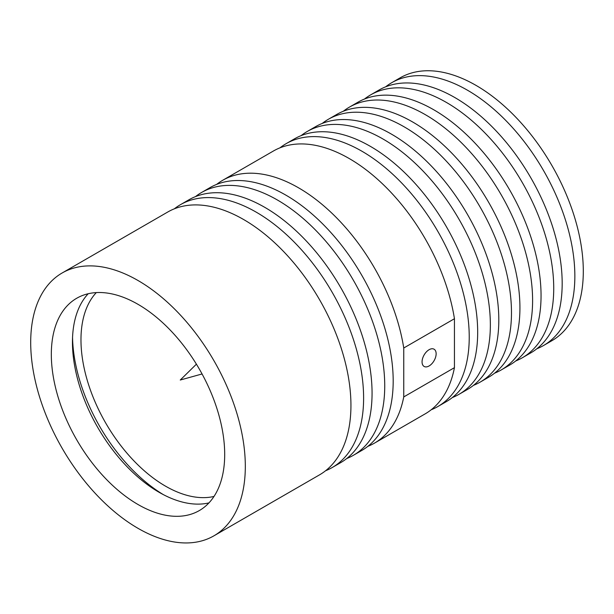 <?xml version="1.0" encoding="UTF-8"?>
<svg xmlns="http://www.w3.org/2000/svg" width="614" height="614" viewBox="0 0 614 614"><rect width="100%" height="100%" fill="white"/><g stroke="black" fill="none" stroke-linecap="round" stroke-linejoin="round"><path stroke-width="0.92" d="M473.448 385.377A151.758 87.618 -120 0 0 480.048 382.177A151.758 87.618 -120 0 0 480.048 206.941A151.758 87.618 -120 0 0 328.29 119.323A151.758 87.618 -120 0 0 322.22 123.445M536.82 348.79A151.758 87.618 -120 0 0 543.421 345.59L551.871 340.709A151.758 87.618 -120 0 0 551.871 165.473A151.758 87.618 -120 0 0 400.113 77.855L391.663 82.736A151.758 87.618 -120 0 0 385.592 86.858M543.421 345.59A151.758 87.618 -120 0 0 543.421 170.354A151.758 87.618 -120 0 0 391.663 82.736M515.691 360.986A151.758 87.618 -120 0 0 522.299 357.785L530.749 352.904A151.758 87.618 -120 0 0 530.749 177.676A151.758 87.618 -120 0 0 378.991 90.051L370.541 94.932A151.758 87.618 -120 0 0 364.47 99.054M522.299 357.785A151.758 87.618 -120 0 0 522.299 182.55A151.758 87.618 -120 0 0 370.541 94.932M494.569 373.182A151.758 87.618 -120 0 0 501.17 369.981L509.62 365.107A151.758 87.618 -120 0 0 509.62 189.872A151.758 87.618 -120 0 0 357.862 102.254L349.412 107.128A151.758 87.618 -120 0 0 343.341 111.249M501.17 369.981A151.758 87.618 -120 0 0 501.17 194.745A151.758 87.618 -120 0 0 349.412 107.128M480.048 382.177L488.498 377.303A151.758 87.618 -120 0 0 488.498 202.067A151.758 87.618 -120 0 0 336.741 114.45L328.29 119.323M454.444 318.727L454.444 367.663L403.751 396.928L403.751 348L454.444 318.727A151.758 87.618 -120 0 0 380.273 181.759A151.758 87.618 -120 0 0 273.368 151.036L222.675 180.301A151.758 87.618 -120 0 0 216.596 184.423M367.824 446.355A151.758 87.618 -120 0 0 374.433 443.154L425.126 413.89A151.758 87.618 -120 0 0 454.444 367.663M374.433 443.154A151.758 87.618 -120 0 0 403.751 396.928M403.751 348A151.758 87.618 -120 0 0 329.58 211.024A151.758 87.618 -120 0 0 222.675 180.301M429.094 365.959A9.954 5.749 120 0 0 435.602 357.187A9.954 5.749 120 0 0 434.075 349.212A9.954 5.749 120 0 0 424.12 354.953A9.954 5.749 120 0 0 424.12 366.451A9.954 5.749 120 0 0 429.094 365.959M452.318 397.573A151.758 87.618 -120 0 0 458.927 394.372L467.377 389.499A151.758 87.618 -120 0 0 467.377 214.263A151.758 87.618 -120 0 0 315.619 126.645L307.169 131.519A151.758 87.618 -120 0 0 301.098 135.64M458.927 394.372A151.758 87.618 -120 0 0 458.927 219.137A151.758 87.618 -120 0 0 307.169 131.519M431.197 409.768A151.758 87.618 -120 0 0 437.797 406.568L446.248 401.694A151.758 87.618 -120 0 0 446.248 226.459A151.758 87.618 -120 0 0 294.49 138.841L286.047 143.714A151.758 87.618 -120 0 0 279.969 147.836M437.797 406.568A151.758 87.618 -120 0 0 437.805 231.332A151.758 87.618 -120 0 0 286.047 143.714M346.703 458.551A151.758 87.618 -120 0 0 353.303 455.35L361.753 450.476A151.758 87.618 -120 0 0 361.753 275.241A151.758 87.618 -120 0 0 209.996 187.623L201.546 192.497A151.758 87.618 -120 0 0 195.475 196.618M353.303 455.35A151.758 87.618 -120 0 0 353.303 280.114A151.758 87.618 -120 0 0 201.546 192.497M325.581 470.746A151.758 87.618 -120 0 0 332.182 467.546L340.632 462.672A151.758 87.618 -120 0 0 340.632 287.436A151.758 87.618 -120 0 0 188.874 199.819L180.424 204.692A151.758 87.618 -120 0 0 174.353 208.814M332.182 467.546A151.758 87.618 -120 0 0 332.182 292.31A151.758 87.618 -120 0 0 180.424 204.692M213.887 535.845L319.51 474.868A151.758 87.618 -120 0 0 319.51 299.632A151.758 87.618 -120 0 0 167.752 212.014L62.129 272.992A151.758 87.618 -120 0 0 30.7 342.466A151.758 87.618 -120 0 0 96.943 495.183A151.758 87.618 -120 0 0 213.887 535.845A151.758 87.618 -120 0 0 213.887 360.61A151.758 87.618 -120 0 0 62.129 272.992M51.323 354.37A122.585 70.779 -120 0 0 104.84 477.738A122.585 70.779 -120 0 0 199.304 510.579A122.585 70.779 -120 0 0 199.304 369.029A122.585 70.779 -120 0 0 76.719 298.25A122.585 70.779 -120 0 0 51.323 354.37M208.944 502.897A122.585 70.779 60 0 1 119.162 457.96A122.585 70.779 60 0 1 72.452 342.175A122.585 70.779 60 0 1 88.193 293.745M72.552 337.424A131.442 75.89 -120 0 0 163.301 494.608M96.298 292.594A119.492 68.991 -120 0 0 80.971 339.78A119.492 68.991 -120 0 0 126.492 452.618A119.492 68.991 -120 0 0 213.994 496.45M196.411 364.171L180.255 380.028L202.067 373.964"/></g></svg>
